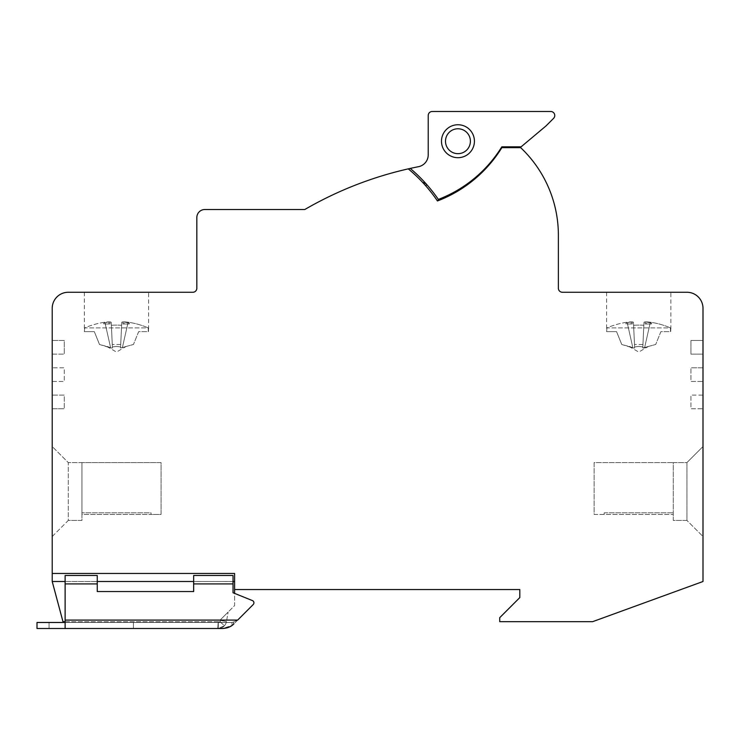 <?xml version="1.0" encoding="UTF-8"?>
<svg xmlns="http://www.w3.org/2000/svg" width="740" height="740" viewBox="0 0 740 740"><rect width="100%" height="100%" fill="white"/><g stroke="black" fill="none" stroke-linecap="round" stroke-linejoin="round"><path stroke-width="0.56" stroke-dasharray="3.7 2.78" d="M408.276 168.868A155.067 155.067 0 0 1 422.762 182.54L425.667 185.74A155.067 155.067 0 0 1 437.47 200.956A130.157 130.157 0 0 0 501.859 147.649L520.655 147.649A120.518 120.518 0 0 1 558.376 235.228L558.376 288.249A4.014 4.014 0 0 0 562.4 292.263L686.933 292.263A16.067 16.067 0 0 1 703 308.339L703 340.474L690.947 340.474L703 340.474L703 354.136L690.947 354.136L690.947 340.474L690.947 354.136L703 354.136L703 367.789L690.947 367.789L703 367.789L703 381.452L690.947 381.452L690.947 367.789L690.947 381.452L703 381.452L703 395.105L690.947 395.105L703 395.105L703 408.767L690.947 408.767L690.947 395.105L690.947 408.767L703 408.767L703 581.501L592.629 621.674L499.731 621.674L499.731 617.66L519.813 597.578L519.813 589.54L234.599 589.54L234.599 573.472L234.599 581.501L234.599 573.472L52.216 573.472L234.599 573.472L52.216 573.472L52.216 408.767L64.269 408.767L52.216 408.767L52.216 395.105L64.269 395.105L64.269 408.767L64.269 395.105L52.216 395.105L52.216 381.452L64.269 381.452L52.216 381.452L52.216 367.789L64.269 367.789L64.269 381.452L64.269 367.789L52.216 367.789L52.216 354.136L64.269 354.136L52.216 354.136L52.216 340.474L64.269 340.474L64.269 354.136L64.269 340.474L52.216 340.474L52.216 308.339A16.067 16.067 0 0 1 68.284 292.263L192.816 292.263A4.014 4.014 0 0 0 196.831 288.249L196.831 217.551A8.038 8.038 0 0 1 204.869 209.513L304.778 209.513A369.584 369.584 0 0 1 408.276 168.868A155.067 155.067 0 0 1 437.47 200.956A130.157 130.157 0 0 0 486.069 168.313L486.069 167.388A128.547 128.547 0 0 1 438.358 199.412A156.667 156.667 0 0 0 410.247 168.424A369.584 369.584 0 0 0 408.276 168.868A155.067 155.067 0 0 1 437.47 200.956L437.932 200.781M460.659 189.338L463.305 187.618A130.157 130.157 0 0 0 486.069 168.313M418.507 166.694A369.584 369.584 0 0 0 410.247 168.424A156.667 156.667 0 0 1 438.358 199.412A128.547 128.547 0 0 0 501.803 146.844L521.09 146.844L545.981 125.957L553.585 118.354A4.014 4.014 0 0 0 550.745 111.49L432.243 111.49A4.014 4.014 0 0 0 428.22 115.514L428.22 154.873A12.053 12.053 0 0 1 418.507 166.694M410.247 168.424A156.667 156.667 0 0 1 438.358 199.412A128.547 128.547 0 0 0 486.069 167.388M422.762 182.54A6.429 6.429 0 0 1 426.869 184.686A6.429 6.429 0 0 0 422.762 182.54M474.423 141.22A16.474 16.474 0 0 0 457.949 124.746A16.474 16.474 0 0 0 441.484 141.22A16.474 16.474 0 0 0 457.949 157.694A16.474 16.474 0 0 0 474.423 141.22M470.4 141.22A12.451 12.451 0 0 0 457.949 128.769A12.451 12.451 0 0 0 445.499 141.22A12.451 12.451 0 0 0 457.949 153.67A12.451 12.451 0 0 0 470.4 141.22M670.865 292.263L606.587 292.263L670.865 292.263L670.865 331.64L670.468 327.894L606.976 327.894L606.587 331.64L606.976 327.894A80.327 80.244 180 0 1 627.104 322.214L630.989 321.835A80.327 51.051 -90 0 0 625.874 323.278A80.327 62.012 90 0 1 632.09 321.835L633.459 322.214L633.597 325.267L633.459 322.214L632.09 321.835A80.327 62.012 90 0 0 625.874 323.278A80.327 51.051 -90 0 1 630.989 321.835L627.104 322.214A80.327 80.244 180 0 0 606.976 327.894L670.468 327.894L670.495 331.64L660.894 331.64L655.696 344.489L660.894 331.64L670.865 331.64M703 536.509L703 446.525L703 536.509L686.933 520.442L686.933 462.593L673.271 462.593L673.271 520.442L686.933 520.442L703 536.509M234.599 589.54L234.599 605.607L218.522 621.674L62.974 621.674L52.216 581.501L52.216 573.472M52.216 446.525L52.216 536.509L52.216 446.525L68.284 462.593L68.284 520.442L81.937 520.442L81.937 462.593L68.284 462.593L52.216 446.525M233.035 581.501L193.667 581.538L193.667 575.48L233.035 575.48L233.035 583.916L233.035 581.501L52.216 581.501L234.599 581.501L193.667 581.501L193.667 575.48L193.667 591.547L97.255 591.547L193.667 591.547L193.667 581.538L193.667 591.547L97.255 591.547L97.255 581.538L65.12 581.538L65.12 620.074L65.12 581.501L97.255 581.538L97.255 583.916L65.12 583.916L65.12 628.51L37 628.51L37 622.479L65.12 622.479L65.12 628.51L65.12 622.479L49.053 622.479L65.12 622.479L65.12 620.074L65.12 628.51L65.12 622.479L65.12 628.51L65.12 622.479L231.999 622.479L217.773 622.479L218.309 622.479L218.309 628.51L217.773 628.51L218.161 622.479L133.413 622.479L218.161 622.479L217.773 628.51L133.413 628.51L222.583 628.51L218.309 628.51L218.309 622.479L231.999 622.479L65.12 622.479M97.255 581.501L97.255 575.48L97.255 581.538L65.12 581.501L65.12 575.48L65.12 583.916L97.255 583.916L65.12 583.916M233.035 575.48L193.667 575.48L193.667 581.501L193.667 575.48L233.035 575.48M253.219 604.524A2.414 2.414 0 0 0 253.931 602.823A2.414 2.414 0 0 1 253.219 604.524L233.942 623.802L253.219 604.524A2.414 2.414 0 0 0 252.423 600.584L233.035 592.749L252.423 600.584A2.414 2.414 0 0 1 253.931 602.823A2.414 2.414 0 0 0 252.423 600.584M65.12 621.674L218.522 621.674L234.599 605.607L234.599 593.378L233.035 592.749L233.035 581.538L193.667 581.501M233.526 624.209L233.526 622.044L231.999 622.479L231.999 625.457L231.999 622.479L237.679 620.074L233.526 622.044L233.526 624.209L233.942 623.802C231.38 626.604 227.596 628.177 222.583 628.51L231.999 625.457L233.942 623.802L231.981 625.466M220.529 620.49A2.414 2.414 0 0 1 219.956 621.683L218.161 622.479A2.414 2.414 0 0 0 220.529 620.49A2.414 2.414 0 0 1 218.161 622.479L219.956 621.683L224.433 625.707L218.161 628.51L218.161 622.479L218.161 628.51A8.436 8.436 0 0 0 226.468 621.535A8.436 8.436 0 0 1 224.433 625.707A8.436 8.436 0 0 0 226.468 621.535L220.529 620.49A2.414 2.414 0 0 1 219.956 621.683L224.433 625.707L218.161 628.51A8.436 8.436 0 0 0 226.468 621.535L220.529 620.49L220.705 619.5L220.529 620.49L226.468 621.535L220.529 620.49M228.133 612.063L220.705 619.5L228.133 612.063L226.468 621.535L228.133 612.063M52.216 581.501L234.599 581.501M133.413 622.479L133.413 628.51L133.413 622.479M65.12 581.501L65.12 575.48L97.255 575.48L65.12 575.48L65.12 581.501L65.12 575.48L97.255 575.48L97.255 583.916M49.053 622.479L49.053 628.51L49.053 622.479M148.629 292.263L84.351 292.263L148.629 292.263L148.629 331.64L148.231 327.894L84.739 327.894L84.351 331.64L84.739 327.894A80.327 80.244 180 0 1 104.867 322.214L108.752 321.835A80.327 51.051 -90 0 0 103.637 323.278A80.327 62.012 90 0 1 109.853 321.835L111.222 322.214L111.361 325.267L111.222 322.214L109.853 321.835A80.327 62.012 90 0 0 103.637 323.278A80.327 51.051 -90 0 1 108.752 321.835L104.867 322.214A80.327 80.244 180 0 0 84.739 327.894L148.231 327.894L148.259 331.64L138.657 331.64L133.459 344.489L138.657 331.64L148.629 331.64M84.351 292.263L84.351 331.64M111.361 325.267A80.142 74.315 180 0 1 121.619 325.267L121.758 322.214L123.118 321.835A80.327 62.012 -90 0 1 129.343 323.278A80.327 51.051 90 0 0 124.218 321.835L128.113 322.214A80.327 80.244 180 0 1 148.231 327.894A80.327 80.244 180 0 0 128.113 322.214L124.218 321.835A80.327 51.051 90 0 1 129.343 323.278A80.327 62.012 -90 0 0 123.118 321.835L121.758 322.214L121.619 325.267A80.142 74.315 180 0 0 111.361 325.267L112.267 344.489L111.361 325.267M124.385 346.921L133.459 344.489L120.546 347.966L121.758 322.214L120.546 347.966L121.619 325.267L120.713 344.489L112.267 344.489L120.713 344.489L120.546 347.966L124.385 346.921C126.938 346.237 126.938 346.237 124.385 346.921C126.938 346.237 126.938 346.237 124.385 346.921M94.322 331.64L84.712 331.64L94.322 331.64L99.511 344.489L110.667 347.966L108.595 346.921C106.042 346.237 106.042 346.237 108.595 346.921C106.042 346.237 106.042 346.237 108.595 346.921L99.511 344.489L94.322 331.64M108.947 324L108.752 321.835L108.947 324L110.084 324L103.637 324L110.084 324L109.853 321.835L110.084 324L108.947 324M112.434 347.966L110.667 347.966L112.434 347.966L111.222 322.214L112.434 347.966M103.637 323.278L103.637 324L103.637 323.278M122.896 324L123.118 321.835L122.896 324L129.343 324L122.896 324L129.343 324L124.033 324L124.218 321.835L124.033 324L122.896 324M129.343 323.278L129.343 324L129.343 323.278M116.485 346.422L120.592 346.921L116.485 346.422L112.388 346.921L116.485 346.422M52.216 536.509L68.284 520.442L81.937 520.442L81.937 462.593L81.937 512.811L81.937 462.593L68.284 462.593L68.284 520.442L52.216 536.509M81.937 514.42L81.937 512.811L81.937 514.42L151.034 514.42L151.034 512.811L151.034 514.42L161.079 514.42L161.079 462.593L81.937 462.593L161.079 462.593L161.079 514.42L81.937 514.42M151.034 512.811L151.034 514.42L151.034 512.811L81.937 512.811L151.034 512.811M703 446.525L686.933 462.593L673.271 462.593L673.271 520.442L686.933 520.442L686.933 462.593L703 446.525M594.137 514.42L673.271 514.42L604.173 514.42L604.173 512.811L604.173 514.42L604.173 512.811L604.173 514.42L594.137 514.42L594.137 462.593L673.271 462.593L594.137 462.593L594.137 514.42M606.587 292.263L606.587 331.64M633.597 325.267A80.142 74.315 180 0 1 643.846 325.267L643.994 322.214L645.354 321.835A80.327 62.012 -90 0 1 651.579 323.278A80.327 51.051 90 0 0 646.455 321.835L650.349 322.214A80.327 80.244 180 0 1 670.468 327.894A80.327 80.244 180 0 0 650.349 322.214L646.455 321.835A80.327 51.051 90 0 1 651.579 323.278A80.327 62.012 -90 0 0 645.354 321.835L643.994 322.214L643.846 325.267A80.142 74.315 180 0 0 633.597 325.267L634.504 344.489L633.597 325.267M646.612 346.921L655.696 344.489L642.783 347.966L643.994 322.214L642.783 347.966L643.846 325.267L642.94 344.489L634.504 344.489L642.94 344.489L642.783 347.966L644.54 347.966L646.612 346.921C649.174 346.237 649.174 346.237 646.612 346.921C649.174 346.237 649.174 346.237 646.612 346.921M616.559 331.64L606.948 331.64L616.559 331.64L621.748 344.489L632.904 347.966L630.832 346.921C628.279 346.237 628.279 346.237 630.832 346.921C628.279 346.237 628.279 346.237 630.832 346.921L621.748 344.489L616.559 331.64M631.183 324L630.989 321.835L631.183 324L632.321 324L625.874 324L632.321 324L632.09 321.835L632.321 324L631.183 324M634.67 347.966L632.904 347.966L634.67 347.966L633.459 322.214L634.67 347.966M625.874 323.278L625.874 324L625.874 323.278M645.132 324L645.354 321.835L645.132 324L651.579 324L645.132 324L651.579 324L646.27 324L646.455 321.835L646.27 324L645.132 324M651.579 323.278L651.579 324L651.579 323.278M638.722 346.422L642.829 346.921L638.722 346.422L634.624 346.921L638.722 346.422M438.358 199.412A128.547 128.547 0 0 0 460.188 188.58A6.429 6.429 0 0 1 463.305 187.618M233.035 583.916L193.667 583.916M237.679 620.074L65.12 620.074M122.303 347.966L128.113 322.214L122.303 347.966M104.867 322.214L110.667 347.966L104.867 322.214M604.173 512.811L673.271 512.811L604.173 512.811M644.54 347.966L650.349 322.214L644.54 347.966M627.104 322.214L632.904 347.966L627.104 322.214M106.717 346.422L116.485 352.055L126.253 346.422M628.954 346.422L638.722 352.055L648.49 346.422"/><path stroke-width="1.11" d="M408.276 168.868A155.067 155.067 0 0 1 437.47 200.956A130.157 130.157 0 0 0 501.859 147.649L520.655 147.649A120.518 120.518 0 0 1 558.376 235.228L558.376 288.249A4.014 4.014 0 0 0 562.4 292.263L686.933 292.263A16.067 16.067 0 0 1 703 308.339L703 581.501L592.629 621.674L499.731 621.674L499.731 617.66L519.813 597.578L519.813 589.54L234.599 589.54L234.599 573.472L52.216 573.472L52.216 308.339A16.067 16.067 0 0 1 68.284 292.263L192.816 292.263A4.014 4.014 0 0 0 196.831 288.249L196.831 217.551A8.038 8.038 0 0 1 204.869 209.513L304.778 209.513A369.584 369.584 0 0 1 410.247 168.424A156.667 156.667 0 0 1 438.358 199.412A128.547 128.547 0 0 0 501.803 146.844L521.09 146.844L545.981 125.957L553.585 118.354A4.014 4.014 0 0 0 550.745 111.49L432.243 111.49A4.014 4.014 0 0 0 428.22 115.514L428.22 154.873A12.053 12.053 0 0 1 418.507 166.694A369.584 369.584 0 0 0 410.247 168.424M438.358 199.412L437.932 200.781L460.659 189.338L460.188 188.58A6.429 6.429 0 0 1 463.305 187.618M422.762 182.54A6.429 6.429 0 0 1 426.869 184.686L425.667 185.74M441.484 141.22A16.474 16.474 0 0 1 457.949 124.746A16.474 16.474 0 0 1 474.423 141.22A16.474 16.474 0 0 1 457.949 157.694A16.474 16.474 0 0 1 441.484 141.22M470.4 141.22A12.451 12.451 0 0 1 457.949 153.67A12.451 12.451 0 0 1 445.499 141.22A12.451 12.451 0 0 1 457.949 128.769A12.451 12.451 0 0 1 470.4 141.22M65.12 621.674L62.974 621.674L52.216 581.501L52.216 573.472M227.31 627.798L222.583 628.51L65.12 628.51L65.12 575.48L97.255 575.48L97.255 591.547L193.667 591.547L193.667 575.48L233.035 575.48L233.035 592.749L252.423 600.584A2.414 2.414 0 0 1 253.219 604.524L237.679 620.074L253.219 604.524M233.47 624.255L233.942 623.802C231.38 626.604 227.596 628.177 222.583 628.51L37 628.51L37 622.479L65.12 622.479M227.365 627.779L229.243 627.058M229.696 626.845L231.981 625.466M97.255 581.501L193.667 581.501M52.216 581.501L65.12 581.501M233.035 581.501L234.599 581.501M252.423 600.584L234.599 593.378L234.599 589.54M486.069 168.313L486.069 167.388M233.035 583.916L193.667 583.916M237.679 620.074L65.12 620.074M97.255 583.916L65.12 583.916"/></g></svg>
